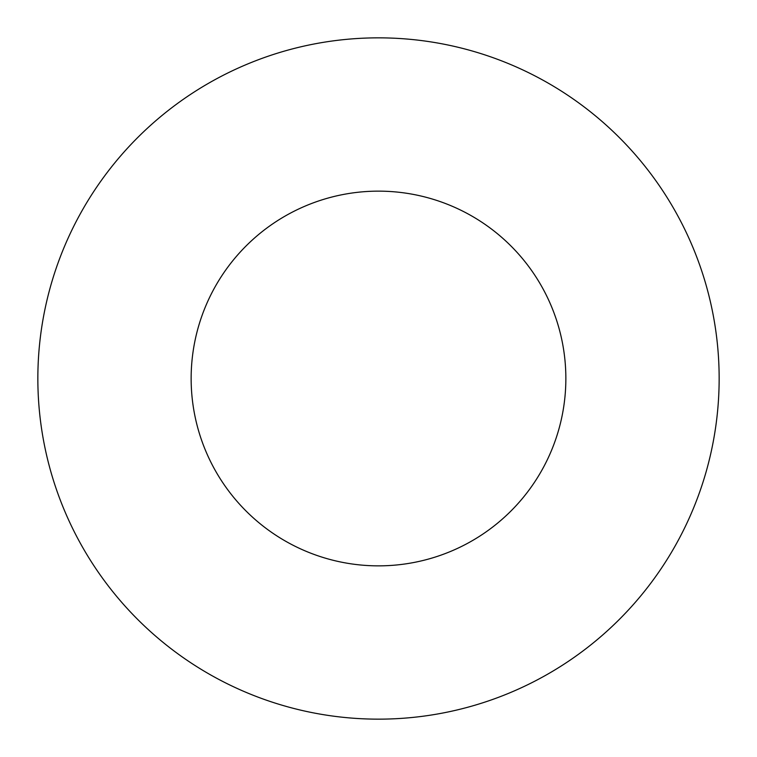 <?xml version="1.0" encoding="UTF-8"?>
<svg xmlns="http://www.w3.org/2000/svg" width="757" height="757" viewBox="0 0 757 757"><rect width="100%" height="100%" fill="white"/><g stroke="black" fill="none" stroke-linecap="round" stroke-linejoin="round"><path stroke-width="1.14" d="M565.858 378.5A187.358 187.358 0 0 0 378.5 191.143A187.358 187.358 0 0 0 191.143 378.5A187.358 187.358 0 0 0 378.5 565.858A187.358 187.358 0 0 0 565.858 378.5M719.15 378.5A340.65 340.65 0 0 0 378.5 37.85A340.65 340.65 0 0 0 37.85 378.5A340.65 340.65 0 0 0 378.5 719.15A340.65 340.65 0 0 0 719.15 378.5"/></g></svg>
